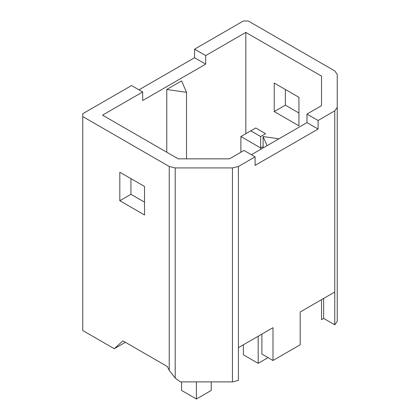 <?xml version="1.0" encoding="UTF-8"?>
<svg xmlns="http://www.w3.org/2000/svg" width="420" height="420" viewBox="0 0 420 420"><rect width="100%" height="100%" fill="white"/><g stroke="black" fill="none" stroke-linecap="round" stroke-linejoin="round"><path stroke-width="0.63" d="M196.413 381.88L196.413 399L211.234 390.443L211.234 381.88L211.234 390.443L196.413 399L191.473 396.149L196.413 399L196.413 381.88M181.587 390.443L181.587 381.88L181.587 390.443L196.413 399L201.353 396.149L196.413 399L181.587 390.443M201.353 396.149L211.234 390.443L201.353 396.149M258.179 336.236L258.179 363.342L268.06 357.635L258.179 363.342L253.234 360.486L258.179 363.342L258.179 336.236M243.353 354.779L243.353 344.794L243.353 354.779L258.179 363.342L263.12 360.486L258.179 363.342L243.353 354.779M260.647 149.378L260.647 147.95L240.881 136.537L240.881 152.229L240.881 136.537L260.647 147.95L260.647 149.378M263.12 146.522L260.647 147.95L263.12 146.522M265.587 133.686L255.707 127.979L250.766 130.835L260.647 136.537L265.587 133.686L260.647 136.537L260.647 147.95L260.647 136.537L250.766 130.835L240.881 136.537L255.707 127.979L265.587 133.686M263.12 360.486L268.06 357.635L263.12 360.486M261.88 354.065L261.88 334.1L261.88 354.065L273 360.486L300.179 344.794L300.179 311.987L334.766 292.021L334.766 110.864L318.092 120.493L318.092 129.05L255.087 165.422L255.087 156.865L238.413 166.493L238.413 347.65L273 327.679L273 360.486L261.88 354.065M229.43 158.844L243.973 150.444L229.43 158.844L178.216 158.844L102.527 115.143L142.674 91.964L102.527 115.143L178.216 158.844L229.43 158.844M251.381 154.723L306.973 122.63L306.973 114.072L321.515 105.677L306.973 114.072L318.092 120.493L334.766 110.864L337.239 107.42L337.239 74.366L334.766 70.922L248.294 21L243.353 21L194.56 49.172L205.674 55.592L205.674 64.15L142.674 100.522L142.674 91.964L131.56 85.544L82.761 113.715L82.761 116.571L169.234 166.493L175.198 167.921L232.449 167.921L238.413 166.493L255.087 156.865L243.973 150.444L255.087 156.865L255.087 165.422L318.092 129.05L318.092 120.493L306.973 114.072L306.973 122.63L318.092 129.05L306.973 122.63L251.381 154.723M166.766 152.229L166.766 89.465L181.587 80.908L186.527 92.321L166.766 89.465L166.766 152.229M245.826 133.686L245.826 32.413L205.674 55.592L245.826 32.413L321.515 76.109L321.515 105.677L321.515 76.109L245.826 32.413L245.826 133.686M238.413 380.457L232.449 381.88L180.353 381.88L232.449 381.88L232.449 167.921L175.198 167.921L175.198 378.058L180.353 381.88L175.198 378.058L169.234 370.367L169.234 166.493L82.761 116.571L82.761 330.53L114.261 348.721L122.913 340.872L167.381 366.55L169.234 370.367L167.381 366.55L122.913 340.872L114.261 348.721L82.761 330.53L82.761 113.715L131.56 85.544L142.674 91.964L142.674 100.522L205.674 64.15L205.674 55.592L194.56 49.172L243.353 21L248.294 21L334.766 70.922L337.239 74.366L337.239 321.384L334.766 324.828L323.647 318.407L321.515 319.641L321.515 299.67L321.515 319.641L323.647 318.407L323.647 298.436L323.647 318.407L334.766 324.828L337.239 321.384L337.239 107.42L334.766 110.864L334.766 324.828L334.766 292.021L300.179 311.987L300.179 344.794L273 360.486L273 327.679L238.413 347.65L238.413 166.493L232.449 167.921L232.449 381.88L238.413 380.457L238.413 347.65L238.413 380.457M138.968 89.822L194.56 57.729L194.56 49.172L194.56 57.729L205.674 64.15L194.56 57.729L138.968 89.822M298.94 125.843L274.234 111.578L274.234 83.05L298.94 97.314L298.94 125.843L298.94 97.314L274.234 83.05L274.234 111.578L285.353 105.158L298.94 113.006L285.353 105.158L285.353 89.465L285.353 105.158L274.234 111.578L298.94 125.843M130.94 178.616L130.94 194.308L144.527 202.151L130.94 194.308L130.94 178.616M144.527 214.993L119.821 200.728L119.821 172.2L144.527 186.464L144.527 214.993L144.527 186.464L119.821 172.2L119.821 200.728L130.94 194.308L119.821 200.728L144.527 214.993M125.38 342.3L114.261 348.721L125.38 342.3M175.198 167.921L169.234 166.493L169.234 370.367L175.198 378.058L175.198 167.921M186.527 158.844L186.527 92.321L186.527 158.844M166.766 89.465L186.527 92.321L181.587 80.908L166.766 89.465M263.12 147.95L263.12 136.537L278.933 138.821L263.12 136.537L263.12 147.95M267.073 145.666L263.12 136.537L267.073 145.666"/></g></svg>
